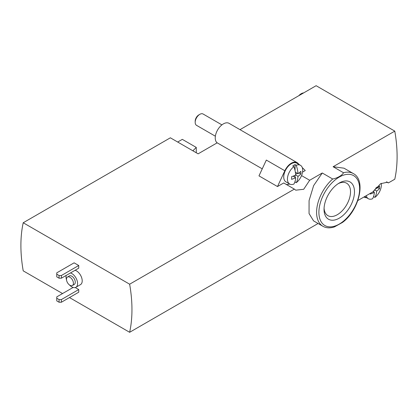 <?xml version="1.0" encoding="UTF-8"?>
<svg xmlns="http://www.w3.org/2000/svg" width="418" height="418" viewBox="0 0 418 418"><rect width="100%" height="100%" fill="white"/><g stroke="black" fill="none" stroke-linecap="round" stroke-linejoin="round"><path stroke-width="0.63" d="M332.681 179.003L322.268 172.989L313.641 185.597L309.074 200.588L309.054 213.551L313.563 220.882L322.889 226.269A30.43 17.566 -60 0 1 317.34 205.39A30.43 17.566 -60 0 1 332.681 179.003C337.284 178.188 342.175 175.351 343.523 172.744L333.109 166.73L394.785 131.121L316.123 85.706L240 129.653M343.523 172.744A30.43 17.566 -60 0 1 353.315 173.564L343.998 168.182L333.109 166.73M322.889 226.269C326.249 228.129 330.1 228.332 334.447 226.89L342.494 222.433C358.942 210.52 366.492 180.205 353.315 173.564M357.824 200.551L373.023 191.778L380.599 183.711L387.507 182.206L388.327 182.943L394.785 179.212A134.152 77.455 -120 0 0 394.785 131.121M386.394 181.83L388.327 182.943M69.487 297.564L129.643 332.294A134.152 77.455 -120 0 0 129.643 284.203L23.215 222.757A134.152 77.455 -120 0 0 23.215 270.848L62.543 293.556M129.643 332.294L318.082 223.494M301.55 175.586L309.66 180.273L322.268 172.989M23.215 222.757L170.361 137.804L198.127 153.834L217.188 142.825M129.643 284.203L294.356 189.108L283.712 182.964L277.484 186.559L258.977 175.874L266.334 160.073L284.841 170.758L277.484 186.559M302.554 172.085L305.25 170.528L302.261 167.566M309.66 180.273L303.703 189.276L295.756 190.18L294.356 189.108M196.267 152.758L196.267 147.413L182.316 139.361L177.692 142.031M366.299 195.661A10.8 6.233 -60 0 0 368.331 198.717A10.8 6.233 -60 0 0 372.574 198.749A23.523 13.58 -120 0 0 374.345 192.39A23.523 13.58 180 0 1 370.259 194.036A22.65 13.078 -120 0 0 370.291 193.356M286.163 184.375A13.089 7.555 120 0 0 289.664 184.019A10.8 6.233 -60 0 0 293.911 184.051A23.523 13.58 -120 0 0 295.683 177.697A23.523 13.58 180 0 1 291.597 179.343A22.65 13.078 -120 0 0 291.597 176.673A23.523 13.58 0 0 0 295.683 175.022A23.523 13.58 -120 0 0 293.911 166.625L292.757 165.956A10.8 6.233 120 0 1 295.066 164.619L296.226 165.288A23.523 13.58 60 0 1 297.997 173.689A23.523 13.58 0 0 0 300.85 171.328A22.65 13.078 60 0 1 300.85 174.003A23.523 13.58 180 0 1 297.997 176.359A23.523 13.58 60 0 1 296.226 182.718L295.066 182.049L295.066 181.339M296.226 165.288A10.8 6.233 -60 0 1 300.469 165.319L296.764 163.182A10.8 6.233 -60 0 0 285.969 169.415A10.8 6.233 -60 0 0 285.969 181.882L289.669 184.019A10.8 6.233 -60 0 1 287.814 176.114A10.8 6.233 -60 0 1 293.911 166.625M299.345 164.671L297.888 163.224A11.453 6.61 120 0 0 297.094 162.618A11.453 6.61 120 0 0 284.841 170.758M73.108 287.459L56.759 296.895L56.759 298.233L59.074 299.565L61.389 299.565L78.741 289.549L75.271 287.542M78.741 289.549L78.741 292.219L61.389 302.235L61.389 299.565M78.741 265.503L74.117 262.833L56.759 272.849L56.759 276.857L59.074 278.195L61.389 278.195L78.741 268.173L78.741 265.503L61.389 275.519L61.389 278.195M69.451 284.945A8.182 4.723 -120 0 0 71.802 286.873A8.182 4.723 -120 0 0 75.888 287.281L80.517 284.611A8.182 4.723 -120 0 0 81.484 277.207A8.182 4.723 -120 0 0 75.12 270.263M75.888 287.281A8.182 4.723 -120 0 0 76.86 279.877A8.182 4.723 -120 0 0 70.496 272.938M66.164 275.436A8.182 4.723 -120 0 0 66.514 279.856M72.403 285.515L74.252 284.449A4.906 2.832 -120 0 0 74.252 278.78A4.906 2.832 -120 0 0 69.346 275.948L67.497 277.014A4.906 2.832 -120 0 0 66.744 280.948A4.906 2.832 -120 0 0 69.947 285.275A4.906 2.832 -120 0 0 72.403 285.515A4.906 2.832 -120 0 0 72.403 279.851A4.906 2.832 -120 0 0 67.497 277.014M56.759 274.187L59.074 275.519L59.074 278.195M59.074 275.519L61.389 275.519M56.759 298.233L56.759 300.903L59.074 302.235L61.389 302.235M59.074 299.565L59.074 302.235M196.267 147.413L192.881 150.804M297.094 162.618L229.069 123.341A11.453 6.61 120 0 0 217.982 129.345A11.453 6.61 120 0 0 216.952 142.695L262.248 168.846M364.303 197.144L364.015 196.977A11.453 6.61 120 0 0 364.303 197.144A11.453 6.61 120 0 0 366.539 197.677M215.374 136.216L196.544 125.343A6.542 3.778 -60 0 1 195.185 122.349L195.185 121.199A5.136 2.968 -60 0 1 198.822 114.908L199.814 114.333A6.542 3.778 -60 0 1 203.085 114.009L221.916 124.883M195.185 122.349A6.542 3.778 -60 0 1 199.814 114.333M300.469 165.319A10.8 6.233 -60 0 1 302.324 173.224A10.8 6.233 -60 0 1 296.226 182.718M294.753 182.279A10.8 6.233 120 0 0 295.066 182.049M376.561 187.201A23.523 13.58 60 0 1 376.66 188.382A23.523 13.58 -0 0 0 379.513 186.026A22.65 13.078 60 0 1 379.513 188.696A23.523 13.58 180 0 1 376.66 191.052A23.523 13.58 60 0 1 374.889 197.411L373.734 196.742L373.734 196.032M381.221 183.319A10.8 6.233 -60 0 1 374.889 197.411M373.42 196.972A10.8 6.233 120 0 0 373.734 196.742M295.066 177.342L295.066 175.32M295.63 174.343L297.381 173.334M295.066 170.675L295.066 164.619M299.032 172.953L300.85 174.003M295.683 175.022L297.997 176.359M295.354 172.164L297.997 173.689M293.044 176.171L295.683 177.697M373.734 192.034L373.734 190.712M375.594 188.288L376.043 188.027M377.694 187.645L379.513 188.696M375.897 187.943L376.66 188.382M373.091 191.669L374.345 192.39M374.418 189.762L376.66 191.052M299.006 95.591A7.608 4.394 -60 0 1 301.315 93.658A7.608 4.394 -60 0 1 303.625 92.921M298.828 95.691A7.278 4.201 -60 0 1 301.085 93.789A7.278 4.201 -60 0 1 301.195 93.726M339.259 218.159A21.527 12.425 -60 0 1 324.039 209.371A21.527 12.425 -60 0 1 339.259 183.011A21.527 12.425 -60 0 1 354.48 191.799A21.527 12.425 -60 0 1 339.259 218.159M338.235 183.643A18.726 10.811 -60 0 1 346.642 183.225A18.726 10.811 -60 0 1 349.511 198.231A18.726 10.811 -60 0 1 337.279 214.732A18.726 10.811 -60 0 1 327.916 215.657A18.726 10.811 -60 0 1 324.075 208.169M339.259 224.095A28.795 16.626 -60 0 1 321.625 199.01A28.795 16.626 -60 0 1 356.894 178.648A28.795 16.626 -60 0 1 339.259 224.095M368.331 198.717L364.668 196.601"/></g></svg>
